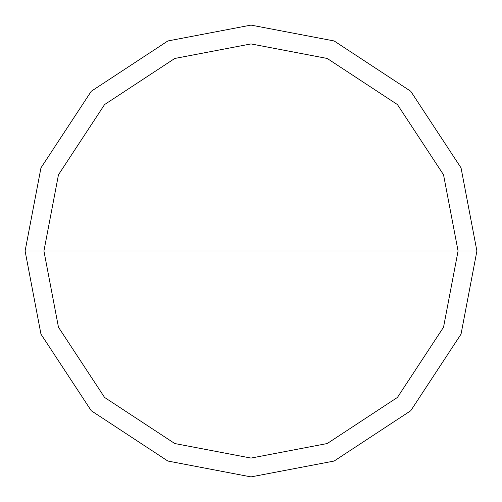 <?xml version="1.0" encoding="UTF-8"?>
<svg xmlns="http://www.w3.org/2000/svg" width="502" height="502" viewBox="0 0 502 502"><rect width="100%" height="100%" fill="white"/><g stroke="black" fill="none" stroke-linecap="round" stroke-linejoin="round"><path stroke-width="0.75" d="M458.075 251L443.536 327.222L397.427 397.427L327.222 443.536L251 458.075L174.778 443.536L104.573 397.427L58.464 327.222L43.925 251L458.075 251L443.536 174.778L397.427 104.573L327.222 58.464L251 43.925L174.778 58.464L104.573 104.573L58.464 174.778L43.925 251L25.1 251L40.963 167.85L91.264 91.264L167.85 40.963L251 25.1L334.15 40.963L410.736 91.264L461.037 167.85L476.9 251L461.037 167.85L410.736 91.264L334.15 40.963L251 25.1L167.85 40.963L91.264 91.264L40.963 167.85L25.1 251L40.963 334.15L91.264 410.736L167.85 461.037L251 476.9L334.15 461.037L410.736 410.736L461.037 334.15L476.9 251L43.925 251L58.464 174.778L104.573 104.573L174.778 58.464L251 43.925L327.222 58.464L397.427 104.573L443.536 174.778L458.075 251L476.9 251L461.037 334.15L410.736 410.736L334.15 461.037L251 476.9L167.85 461.037L91.264 410.736L40.963 334.15L25.1 251L43.925 251L58.464 327.222L104.573 397.427L174.778 443.536L251 458.075L327.222 443.536L397.427 397.427L443.536 327.222L458.075 251"/></g></svg>

